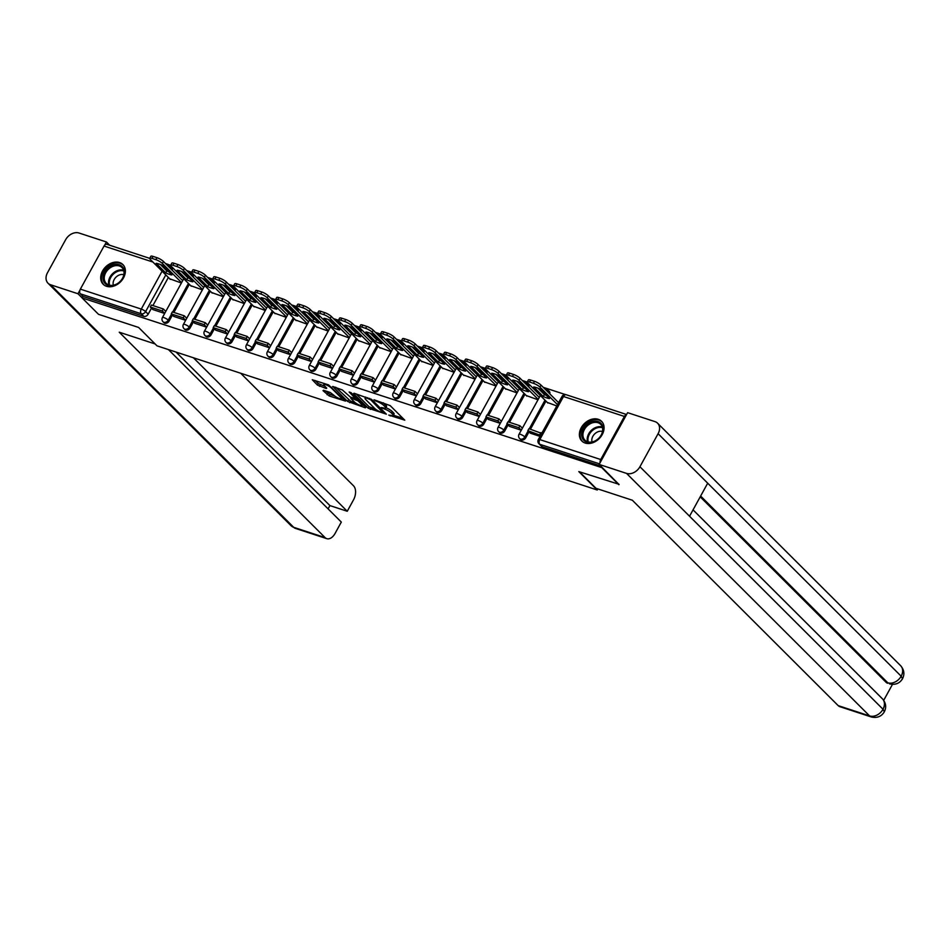 <?xml version="1.0" encoding="UTF-8"?>
<svg xmlns="http://www.w3.org/2000/svg" width="950" height="950" viewBox="0 0 950 950"><rect width="100%" height="100%" fill="white"/><g stroke="black" fill="none" stroke-linecap="round" stroke-linejoin="round"><path stroke-width="1.43" d="M388.752 415.091L404.783 420.173L390.165 405.603L374.015 399.772L376.972 401.494A5.617 1.306 -151.2 0 1 383.788 405.472L384.999 406.683A5.617 1.306 -151.2 0 1 385.7 408.001A5.617 1.306 -151.2 0 1 383.372 407.894L381.211 407.562L384.512 409.022A5.617 1.306 -151.2 0 1 391.341 413.001L392.552 414.212A5.617 1.306 -151.2 0 1 393.241 415.53A5.617 1.306 -151.2 0 1 390.925 415.423L388.752 415.091M193.194 277.091A3.574 2.707 -45.1 0 0 192.672 274.55L191.769 273.636A3.574 2.707 134.9 0 1 192.28 276.177M214.166 283.955A3.574 2.707 -45.1 0 0 213.655 281.414L212.741 280.511A3.574 2.707 134.9 0 1 213.263 283.053M235.149 290.819A3.574 2.707 -45.1 0 0 234.626 288.277L233.712 287.375A3.574 2.707 134.9 0 1 234.234 289.916M256.12 297.694A3.574 2.707 -45.1 0 0 255.598 295.153L254.695 294.239A3.574 2.707 134.9 0 1 255.217 296.792M277.103 304.558A3.574 2.707 -45.1 0 0 276.581 302.017L275.666 301.114A3.574 2.707 134.9 0 1 276.189 303.656M298.074 311.434A3.574 2.707 -45.1 0 0 297.552 308.892L296.649 307.978A3.574 2.707 134.9 0 1 297.16 310.519M319.046 318.298A3.574 2.707 -45.1 0 0 318.535 315.756L317.621 314.854A3.574 2.707 134.9 0 1 318.143 317.395M340.029 325.173A3.574 2.707 -45.1 0 0 339.506 322.632L338.592 321.718A3.574 2.707 134.9 0 1 339.114 324.259M361 332.037A3.574 2.707 -45.1 0 0 360.478 329.496L359.575 328.593A3.574 2.707 134.9 0 1 360.098 331.134M381.983 338.912A3.574 2.707 -45.1 0 0 381.461 336.371L380.546 335.457A3.574 2.707 134.9 0 1 381.069 337.998M402.954 345.776A3.574 2.707 -45.1 0 0 402.432 343.235L401.529 342.332A3.574 2.707 134.9 0 1 402.04 344.874M423.926 352.652A3.574 2.707 -45.1 0 0 423.415 350.099L422.501 349.196A3.574 2.707 134.9 0 1 423.023 351.738M444.909 359.516A3.574 2.707 -45.1 0 0 444.386 356.974L443.472 356.072A3.574 2.707 134.9 0 1 443.994 358.613M465.88 366.379A3.574 2.707 -45.1 0 0 465.358 363.838L464.455 362.936A3.574 2.707 134.9 0 1 464.978 365.477M486.863 373.255A3.574 2.707 -45.1 0 0 486.341 370.714L485.426 369.799A3.574 2.707 134.9 0 1 485.949 372.353M507.834 380.119A3.574 2.707 -45.1 0 0 507.312 377.577L506.409 376.675A3.574 2.707 134.9 0 1 506.92 379.216M528.806 386.994A3.574 2.707 -45.1 0 0 528.295 384.453L527.381 383.539A3.574 2.707 134.9 0 1 527.903 386.08M549.789 393.858A3.574 2.707 -45.1 0 0 549.266 391.317L548.352 390.414A3.574 2.707 134.9 0 1 548.874 392.956M585.2 443.044A13.941 10.545 -45.1 0 0 600.851 436.703A13.941 10.545 -45.1 0 0 601.576 421.313A13.941 10.545 -45.1 0 0 598.251 419.294A13.941 10.545 -45.1 0 0 582.599 425.636A13.941 10.545 -45.1 0 0 581.887 441.037A13.941 10.545 -45.1 0 0 585.2 443.044M106.519 286.294A13.941 10.545 -45.1 0 0 122.17 279.953A13.941 10.545 -45.1 0 0 122.883 264.551A13.941 10.545 -45.1 0 0 119.569 262.544A13.941 10.545 -45.1 0 0 103.918 268.886A13.941 10.545 -45.1 0 0 103.206 284.288A13.941 10.545 -45.1 0 0 106.519 286.294M323.522 390.272L323.012 390.652L329.234 395.984L345.539 401.114L328.581 384.892L312.277 379.751L317.454 385.106L326.242 388.526L326.753 388.158L324.294 385.7A4.691 1.093 -151.2 0 1 323.724 384.596A4.691 1.093 -151.2 0 1 326.954 385.201A4.691 1.093 -151.2 0 1 331.36 388.016L340.979 397.611A4.691 1.093 -151.2 0 1 341.561 398.715A4.691 1.093 -151.2 0 1 338.319 398.109A4.691 1.093 -151.2 0 1 333.913 395.295L330.184 392.457L323.522 390.272M619.103 484.334L578.811 471.604L597.253 490.01L157.023 345.848L138.593 327.441L98.515 314.319L82.068 297.908L602.656 467.911M618.889 484.726L602.431 468.314M368.149 408.179L386.365 414.152L371.759 399.57L354.053 393.229L353.543 393.609L368.149 408.179L368.992 406.659L375.951 409.486M365.334 407.799L347.629 401.458L332.809 386.472L342.332 389.939L350.384 397.088L355.526 398.572L349.149 392.006L350.989 392.611L365.845 407.431L365.334 407.799L365.655 407.229M168.364 277.459L152.914 305.556M151.454 308.204L148.176 314.165L145.611 311.612A3.574 2.707 134.9 0 1 141.253 313.773L80.334 293.823A3.574 2.185 -71.9 0 1 80.358 289.132L104.049 246.05A3.574 2.185 -71.9 0 1 106.816 244.304L149.708 258.353M565.511 394.606L543.21 387.303M527.262 382.078L522.239 380.439M506.291 375.214L501.267 373.564M485.308 368.339L480.284 366.7M464.336 361.475L459.313 359.824M443.365 354.599L438.33 352.961M422.382 347.736L417.359 346.085M401.411 340.872L396.387 339.221M380.428 333.996L375.404 332.346M359.456 327.133L354.433 325.482M338.485 320.257L333.45 318.618M317.502 313.393L312.479 311.742M296.531 306.517L291.507 304.879M275.548 299.654L270.524 298.003M254.576 292.778L249.553 291.139M233.605 285.914L228.57 284.264M212.622 279.039L207.599 277.4M191.651 272.175L186.627 270.524M170.667 265.311L168.423 264.575M82.068 297.908L82.899 296.388L80.334 293.823M626.513 414.663A3.574 2.185 108.1 0 0 624.411 416.456L600.732 459.539A3.574 2.185 108.1 0 0 600.067 462.769M547.259 402.432L556.795 405.947M530.349 433.176L540.063 436.394M526.288 395.556L537.997 399.784M509.378 426.312L521.253 430.231M505.305 388.692L517.014 392.92M488.407 419.437L500.282 423.367M484.334 381.817L496.043 386.044M467.424 412.573L479.299 416.492M463.363 374.953L475.059 379.181M446.452 405.697L458.327 409.628M442.379 368.077L454.088 372.305M425.469 398.834L437.344 402.753M421.408 361.214L433.117 365.441M417.489 393.846L415.043 391.4L403.073 387.481L401.992 389.464L404.486 391.994L416.373 395.889M400.425 354.35L412.134 358.566M383.527 385.094L395.402 389.013M379.454 347.474L391.162 351.702M362.544 378.231L374.419 382.149M358.483 340.611L370.179 344.838M341.572 371.355L353.447 375.286M337.499 333.735L349.208 337.963M320.589 364.491L332.464 368.41M316.528 326.871L328.237 331.099M299.618 357.616L311.493 361.546M295.545 319.996L307.254 324.223M278.647 350.752L290.522 354.671M274.574 313.132L286.283 317.359M257.664 343.876L269.539 347.807M253.602 306.256L265.299 310.484M236.692 337.012L248.567 340.931M232.619 299.392L244.328 303.62M215.709 330.149L227.584 334.067M211.648 292.517L223.357 296.744M194.738 323.273L206.613 327.192M190.665 285.653L202.374 289.881M173.767 316.409L185.642 320.328M189.335 284.323L173.886 312.431M172.425 315.079L169.148 321.041L168.245 320.126A3.574 2.707 134.9 0 1 163.032 321.777L163.946 322.691A3.574 2.707 -45.1 0 0 169.148 321.041M210.318 291.187L194.869 319.295M193.408 321.943L190.131 327.904L189.216 327.002A3.574 2.707 134.9 0 1 184.003 328.652L184.917 329.555A3.574 2.707 -45.1 0 0 190.131 327.904M231.289 298.062L215.84 326.159M214.379 328.819L211.102 334.78L210.199 333.866A3.574 2.707 134.9 0 1 204.986 335.516L205.889 336.419A3.574 2.707 -45.1 0 0 211.102 334.78M252.261 304.926L236.811 333.034M235.362 335.683L232.085 341.644L231.171 340.741A3.574 2.707 134.9 0 1 225.958 342.392L226.872 343.294A3.574 2.707 -45.1 0 0 232.085 341.644M273.244 311.802L257.794 339.898M256.334 342.546L253.056 348.519L252.154 347.605A3.574 2.707 134.9 0 1 246.941 349.256L247.843 350.158A3.574 2.707 -45.1 0 0 253.056 348.519M294.215 318.666L278.766 346.774M277.305 349.422L274.027 355.383L273.125 354.481A3.574 2.707 134.9 0 1 267.912 356.119L268.826 357.034A3.574 2.707 -45.1 0 0 274.027 355.383M315.198 325.541L299.749 353.637M298.288 356.286L295.011 362.247L294.096 361.344A3.574 2.707 134.9 0 1 288.883 362.995L289.798 363.897A3.574 2.707 -45.1 0 0 295.011 362.247M336.169 332.405L320.72 360.513M319.259 363.161L315.982 369.122L315.079 368.208A3.574 2.707 134.9 0 1 309.866 369.859L310.769 370.773A3.574 2.707 -45.1 0 0 315.982 369.122M357.141 339.281L341.691 367.377M340.242 370.025L336.965 375.986L336.051 375.084A3.574 2.707 134.9 0 1 330.838 376.734L331.752 377.637A3.574 2.707 -45.1 0 0 336.965 375.986M378.124 346.144L362.674 374.253M361.214 376.901L357.936 382.862L357.034 381.947A3.574 2.707 134.9 0 1 351.821 383.598L352.723 384.512A3.574 2.707 -45.1 0 0 357.936 382.862M399.095 353.02L383.646 381.116M382.197 383.764L378.907 389.726L378.005 388.823A3.574 2.707 134.9 0 1 372.792 390.474L373.706 391.376A3.574 2.707 -45.1 0 0 378.907 389.726M420.078 359.884L404.629 387.992M403.168 390.64L399.891 396.601L398.976 395.687A3.574 2.707 134.9 0 1 393.763 397.338L394.678 398.252A3.574 2.707 -45.1 0 0 399.891 396.601M441.049 366.747L425.6 394.856M424.139 397.504L420.862 403.465L419.959 402.562A3.574 2.707 134.9 0 1 414.746 404.213L415.649 405.116A3.574 2.707 -45.1 0 0 420.862 403.465M462.021 373.623L446.571 401.719M445.122 404.379L441.845 410.341L440.931 409.426A3.574 2.707 134.9 0 1 435.718 411.077L436.632 411.979A3.574 2.707 -45.1 0 0 441.845 410.341M483.004 380.487L467.554 408.595M466.094 411.243L462.816 417.204L461.914 416.302A3.574 2.707 134.9 0 1 456.701 417.952L457.603 418.855A3.574 2.707 -45.1 0 0 462.816 417.204M503.975 387.363L488.526 415.459M487.077 418.107L483.799 424.08L482.885 423.166A3.574 2.707 134.9 0 1 477.672 424.816L478.586 425.719A3.574 2.707 -45.1 0 0 483.799 424.08M524.958 394.226L509.509 422.334M508.048 424.983L504.771 430.944L503.856 430.041A3.574 2.707 134.9 0 1 498.643 431.68L499.558 432.594A3.574 2.707 -45.1 0 0 504.771 430.944M545.929 401.102L530.48 429.198M529.019 431.846L525.742 437.808L524.839 436.905A3.574 2.707 134.9 0 1 519.626 438.556L520.529 439.458A3.574 2.707 -45.1 0 0 525.742 437.808M597.253 490.01L597.847 488.929M152.784 309.534L164.659 313.452M169.694 278.789L181.402 283.005M168.281 264.599A3.574 2.707 134.9 0 1 169.136 265.121L171.701 267.674A3.574 2.707 134.9 0 1 172.223 270.216M82.899 296.388L143.818 316.338A3.574 2.707 -45.1 0 0 148.176 314.165M600.685 465.951L542.355 446.844A3.574 2.707 134.9 0 1 541.512 446.334L538.947 443.769A3.574 2.707 134.9 0 0 539.79 444.291L599.486 463.838M393.241 415.53L394.084 414.01A5.617 1.306 -151.2 0 0 393.395 412.692L392.552 414.212M385.878 407.692A5.617 1.306 -151.2 0 1 392.172 411.481L393.395 412.692M385.7 408.001L386.531 406.481A5.617 1.306 -151.2 0 0 385.843 405.163L384.999 406.683M383.206 402.776A5.617 1.306 -151.2 0 1 384.619 403.952L385.843 405.163M393.431 415.209L402.907 418.309M356.25 393.953L368.992 406.659M383.266 412.918L370.809 399.855L367.401 398.359A5.617 1.306 -151.2 0 0 365.073 398.252A5.617 1.306 -151.2 0 0 365.774 399.57L374.537 408.31A5.617 1.306 -151.2 0 0 381.354 412.288L383.266 412.918M363.981 405.567L362.259 404.997M355.241 402.705L350.598 401.185L349.766 402.705M335.73 387.232L350.598 401.185M354.397 401.981A4.691 1.093 -151.2 0 0 358.803 404.795A4.691 1.093 -151.2 0 0 362.045 405.401A4.691 1.093 -151.2 0 0 361.463 404.296L358.067 400.912L351.524 398.216L351.013 398.596L354.397 401.981M315.21 380.511L318.286 383.586L324.888 386.294M325.719 390.996L330.077 394.464L334.697 395.972M341.786 398.299L343.449 398.846M547.853 403.014L527.962 383.171A5.356 1.247 28.8 0 1 527.298 381.912L528.39 379.941A5.356 1.247 28.8 0 1 530.611 380.048L534.506 381.318A5.356 1.247 -151.2 0 1 541.025 385.118L558.6 402.657M537.985 388.17L544.398 394.571A11.079 2.589 -151.2 0 0 546.286 395.378M541.702 433.414L528.936 428.699L527.844 430.671L540.609 435.385M527.844 430.671L530.409 433.236M540.894 432.618L539.814 434.589M527.298 381.912A5.356 1.247 28.8 0 1 529.518 382.019L533.413 383.301A5.356 1.247 -151.2 0 1 539.933 387.089L557.519 404.641M533.698 386.959L543.305 396.542A11.079 2.589 -151.2 0 0 549.492 398.572L539.885 388.989A11.079 2.589 28.8 0 0 533.698 386.959M543.305 396.542L544.398 394.571M579.476 471.829L596.03 488.336L632.332 500.223L838.197 705.636L869.594 715.92L626.525 473.385L599.153 464.419L619.008 484.5M626.525 473.385A10.984 8.312 -45.1 0 0 639.932 466.735L689.546 516.23L707.703 483.194L658.101 433.699L639.932 466.735M658.101 433.699A10.984 8.312 -45.1 0 0 657.59 423.213A10.984 8.312 -45.1 0 0 654.977 421.622L627.617 412.668L599.153 464.419M883.702 700.328L892.466 684.392M871.281 716.965C877.087 718.271 881.434 716.549 884.331 711.799L883.013 709.258A10.984 8.312 -45.1 0 1 869.594 715.92A10.723 6.543 108.1 0 0 871.281 716.965L839.883 706.681A10.723 6.543 -71.9 0 1 838.197 705.636M885.982 682.207L887.668 683.264A10.723 6.543 -71.9 0 1 885.982 682.207L700.197 496.838M700.637 496.054L887.799 682.801A10.984 8.312 -45.1 0 0 901.17 676.222L902.5 678.751C904.792 674.179 904.174 669.845 900.671 665.736L657.59 423.213M155.135 343.959L119.225 332.191L325.09 537.605A10.723 6.543 108.1 0 0 326.776 538.662A10.723 6.543 108.1 0 0 335.077 533.425L341.311 522.072L168.423 349.576M48.011 283.207A10.984 8.312 -45.1 0 0 50.623 284.786L293.692 527.321A10.723 6.543 108.1 0 0 295.379 528.378L291.08 525.742L48.011 283.207A10.984 8.312 -45.1 0 1 47.5 272.721L65.657 239.685A10.984 8.312 -45.1 0 1 79.076 233.035L106.436 241.989L109.713 245.254M50.623 284.786L77.983 293.752L79.871 290.308M104.737 245.088L106.436 241.989M328.094 508.891L329.911 505.59L347.249 511.266L353.483 499.926A10.723 6.543 108.1 0 0 353.554 485.842L240.694 373.243M347.249 511.266L193.384 357.746M77.983 293.752L82.092 297.849M329.911 505.59L176.047 352.07M601.469 434.803A12.065 9.132 134.9 0 1 586.744 442.106A12.065 9.132 134.9 0 1 583.312 428.866A12.065 9.132 134.9 0 1 598.037 421.562A12.065 9.132 134.9 0 1 601.469 434.803M584.404 429.495A11.162 8.455 -45.1 0 0 584.915 440.147A11.162 8.455 -45.1 0 0 601.207 434.993A11.162 8.455 -45.1 0 0 600.685 424.341A11.162 8.455 -45.1 0 0 584.404 429.495M602.514 431.478A7.956 6.021 -45.1 0 0 592.859 436.311A7.956 6.021 -45.1 0 0 592.052 441.952M602.169 422.037L602.347 422.216A13.846 10.474 -45.1 0 0 602.169 422.037A13.846 10.474 -45.1 0 0 581.97 428.426A13.846 10.474 -45.1 0 0 582.611 441.631A13.846 10.474 -45.1 0 0 582.825 441.845M122.788 278.053A12.065 9.132 134.9 0 1 108.062 285.356A12.065 9.132 134.9 0 1 104.631 272.104A12.065 9.132 134.9 0 1 119.356 264.801A12.065 9.132 134.9 0 1 122.788 278.053M105.711 272.733A11.162 8.455 -45.1 0 0 106.234 283.397A11.162 8.455 -45.1 0 0 122.526 278.243A11.162 8.455 -45.1 0 0 122.004 267.579A11.162 8.455 -45.1 0 0 105.711 272.733M123.821 274.716A7.956 6.021 -45.1 0 0 114.166 279.549A7.956 6.021 -45.1 0 0 113.371 285.202M123.488 265.276L123.666 265.454A13.846 10.474 -45.1 0 0 123.488 265.276A13.846 10.474 -45.1 0 0 103.289 271.664A13.846 10.474 -45.1 0 0 103.93 284.881A13.846 10.474 -45.1 0 0 104.132 285.083M526.87 396.15L506.991 376.307A5.356 1.247 28.8 0 1 506.326 375.048L507.419 373.065A5.356 1.247 28.8 0 1 509.628 373.172L513.534 374.454A5.356 1.247 -151.2 0 1 520.042 378.242L539.279 397.444M517.014 381.306L523.414 387.695A11.079 2.589 -151.2 0 0 525.314 388.503M522.369 428.189L519.923 425.742L507.953 421.824L506.872 423.807L518.831 427.726L521.289 430.172M506.872 423.807L509.426 426.36M519.923 425.742L518.831 427.726M506.326 375.048A5.356 1.247 28.8 0 1 508.547 375.155L512.442 376.426A5.356 1.247 -151.2 0 1 518.961 380.226L538.199 399.416M512.727 380.095L522.334 389.678A11.079 2.589 -151.2 0 0 528.521 391.697L518.914 382.114A11.079 2.589 28.8 0 0 512.727 380.095M522.334 389.678L523.414 387.695M505.899 389.274L486.008 369.443A5.356 1.247 28.8 0 1 485.355 368.173L486.436 366.201A5.356 1.247 28.8 0 1 488.656 366.308L492.551 367.579A5.356 1.247 -151.2 0 1 499.071 371.379L518.308 390.569M496.043 374.442L502.443 380.831A11.079 2.589 -151.2 0 0 504.343 381.639M501.398 421.325L498.952 418.879L486.982 414.96L485.889 416.931L497.859 420.85L500.306 423.296M485.889 416.931L488.454 419.496M498.952 418.879L497.859 420.85M485.355 368.173A5.356 1.247 28.8 0 1 487.564 368.279L491.471 369.562A5.356 1.247 -151.2 0 1 497.978 373.362L517.216 392.552M491.756 373.219L501.351 382.803A11.079 2.589 -151.2 0 0 507.537 384.833L497.931 375.25A11.079 2.589 28.8 0 0 491.756 373.219M501.351 382.803L502.443 380.831M484.916 382.411L465.037 362.567A5.356 1.247 28.8 0 1 464.372 361.309L465.464 359.326A5.356 1.247 28.8 0 1 467.673 359.433L471.58 360.715A5.356 1.247 -151.2 0 1 478.088 364.503L497.325 383.705M475.059 367.567L481.46 373.956A11.079 2.589 -151.2 0 0 483.36 374.775M480.427 414.449L477.969 412.003L465.999 408.084L464.918 410.067L476.888 413.986L479.334 416.433M464.918 410.067L467.483 412.621M477.969 412.003L476.888 413.986M464.372 361.309A5.356 1.247 28.8 0 1 466.593 361.416L470.488 362.686A5.356 1.247 -151.2 0 1 477.007 366.486L496.244 385.676M470.772 366.356L480.379 375.939A11.079 2.589 -151.2 0 0 486.566 377.957L476.959 368.374A11.079 2.589 28.8 0 0 470.772 366.356M480.379 375.939L481.46 373.956M463.944 375.535L444.066 355.704A5.356 1.247 28.8 0 1 443.401 354.433L444.481 352.462A5.356 1.247 28.8 0 1 446.702 352.569L450.597 353.839A5.356 1.247 -151.2 0 1 457.116 357.639L476.354 376.829M454.088 360.703L460.489 367.092A11.079 2.589 -151.2 0 0 462.389 367.899M459.444 407.586L456.997 405.139L445.027 401.221L443.935 403.192L455.905 407.111L458.363 409.569M443.935 403.192L446.5 405.757M456.997 405.139L455.905 407.111M443.401 354.433A5.356 1.247 28.8 0 1 445.609 354.54L449.516 355.822A5.356 1.247 -151.2 0 1 456.024 359.622L475.261 378.812M449.801 359.48L459.396 369.063A11.079 2.589 -151.2 0 0 465.583 371.094L455.988 361.511A11.079 2.589 28.8 0 0 449.801 359.48M459.396 369.063L460.489 367.092M442.973 368.671L423.082 348.828A5.356 1.247 28.8 0 1 422.418 347.569L423.51 345.586A5.356 1.247 28.8 0 1 425.731 345.693L429.626 346.976A5.356 1.247 -151.2 0 1 436.145 350.776L455.383 369.966M433.105 353.827L439.517 360.216A11.079 2.589 -151.2 0 0 441.406 361.036M438.473 400.71L436.014 398.264L424.056 394.345L422.964 396.328L434.934 400.247L437.38 402.693M422.964 396.328L425.529 398.881M436.014 398.264L434.934 400.247M422.418 347.569A5.356 1.247 28.8 0 1 424.638 347.676L428.533 348.959A5.356 1.247 -151.2 0 1 435.053 352.747L454.29 371.937M428.818 352.616L438.425 362.199A11.079 2.589 -151.2 0 0 444.612 364.218L435.005 354.647A11.079 2.589 28.8 0 0 428.818 352.616M438.425 362.199L439.517 360.216M421.99 361.796L402.111 341.964A5.356 1.247 28.8 0 1 401.446 340.706L402.539 338.723A5.356 1.247 28.8 0 1 404.747 338.829L408.654 340.1A5.356 1.247 -151.2 0 1 415.162 343.9L434.399 363.09M412.134 346.964L418.534 353.353A11.079 2.589 -151.2 0 0 420.434 354.16M401.992 389.464L413.951 393.383L416.409 395.829M415.043 391.4L413.951 393.383M401.446 340.706A5.356 1.247 28.8 0 1 403.667 340.812L407.562 342.083A5.356 1.247 -151.2 0 1 414.081 345.883L433.319 365.073M407.847 345.753L417.454 355.324A11.079 2.589 -151.2 0 0 423.641 357.354L414.034 347.771A11.079 2.589 28.8 0 0 407.847 345.753M417.454 355.324L418.534 353.353M401.019 354.932L381.128 335.089A5.356 1.247 28.8 0 1 380.475 333.83L381.556 331.847A5.356 1.247 28.8 0 1 383.776 331.954L387.671 333.236A5.356 1.247 -151.2 0 1 394.191 337.036L413.428 356.226M391.162 340.088L397.563 346.477A11.079 2.589 -151.2 0 0 399.463 347.296M396.518 386.983L394.072 384.524L382.102 380.606L381.009 382.589L392.979 386.508L395.426 388.954M381.009 382.589L383.574 385.142M394.072 384.524L392.979 386.508M380.475 333.83A5.356 1.247 28.8 0 1 382.684 333.937L386.591 335.219A5.356 1.247 -151.2 0 1 393.098 339.008L412.336 358.209M386.876 338.877L396.471 348.46A11.079 2.589 -151.2 0 0 402.657 350.491L393.051 340.907A11.079 2.589 28.8 0 0 386.876 338.877M396.471 348.46L397.563 346.477M380.036 348.056L360.157 328.225A5.356 1.247 28.8 0 1 359.492 326.966L360.584 324.983A5.356 1.247 28.8 0 1 362.793 325.09L366.7 326.372A5.356 1.247 -151.2 0 1 373.207 330.161L392.445 349.351M370.179 333.224L376.58 339.613A11.079 2.589 -151.2 0 0 378.48 340.421M375.547 380.107L373.089 377.661L361.119 373.742L360.038 375.725L372.008 379.644L374.454 382.09M360.038 375.725L362.603 378.278M373.089 377.661L372.008 379.644M359.492 326.966A5.356 1.247 28.8 0 1 361.713 327.073L365.608 328.344A5.356 1.247 -151.2 0 1 372.127 332.144L391.364 351.334M365.892 332.013L375.499 341.596A11.079 2.589 -151.2 0 0 381.686 343.615L372.079 334.032A11.079 2.589 28.8 0 0 365.892 332.013M375.499 341.596L376.58 339.613M359.064 341.192L339.186 321.349A5.356 1.247 28.8 0 1 338.521 320.091L339.601 318.108A5.356 1.247 28.8 0 1 341.822 318.226L345.717 319.497A5.356 1.247 -151.2 0 1 352.236 323.297L371.474 342.487M349.208 326.349L355.609 332.738A11.079 2.589 -151.2 0 0 357.509 333.557M354.564 373.243L352.117 370.797L340.147 366.878L339.055 368.849L351.025 372.768L353.483 375.214M339.055 368.849L341.62 371.414M352.117 370.797L351.025 372.768M338.521 320.091A5.356 1.247 28.8 0 1 340.729 320.197L344.636 321.48A5.356 1.247 -151.2 0 1 351.144 325.268L370.381 344.47M344.921 325.137L354.516 334.721A11.079 2.589 -151.2 0 0 360.703 336.751L351.108 327.168A11.079 2.589 28.8 0 0 344.921 325.137M354.516 334.721L355.609 332.738M338.093 334.317L318.202 314.486A5.356 1.247 28.8 0 1 317.537 313.227L318.63 311.244A5.356 1.247 28.8 0 1 320.851 311.351L324.746 312.633A5.356 1.247 -151.2 0 1 331.265 316.421L350.503 335.623M328.225 319.485L334.637 325.874A11.079 2.589 -151.2 0 0 336.526 326.681M333.593 366.367L331.134 363.921L319.176 360.003L318.084 361.986L330.054 365.904L332.5 368.351M318.084 361.986L320.649 364.539M331.134 363.921L330.054 365.904M317.537 313.227A5.356 1.247 28.8 0 1 319.758 313.334L323.653 314.604A5.356 1.247 -151.2 0 1 330.173 318.404L349.41 337.594M323.938 318.274L333.545 327.857A11.079 2.589 -151.2 0 0 339.732 329.876L330.125 320.293A11.079 2.589 28.8 0 0 323.938 318.274M333.545 327.857L334.637 325.874M317.11 327.453L297.231 307.61A5.356 1.247 28.8 0 1 296.566 306.351L297.659 304.38A5.356 1.247 28.8 0 1 299.868 304.487L303.774 305.758A5.356 1.247 -151.2 0 1 310.282 309.558L329.519 328.747M307.254 312.609L313.654 319.01A11.079 2.589 -151.2 0 0 315.554 319.817M312.609 359.504L310.163 357.058L298.193 353.139L297.113 355.11L309.071 359.029L311.529 361.475M297.113 355.11L299.666 357.675M310.163 357.058L309.071 359.029M296.566 306.351A5.356 1.247 28.8 0 1 298.787 306.458L302.682 307.741A5.356 1.247 -151.2 0 1 309.201 311.529L328.439 330.731M302.967 311.398L312.574 320.981A11.079 2.589 -151.2 0 0 318.761 323.012L309.154 313.429A11.079 2.589 28.8 0 0 302.967 311.398M312.574 320.981L313.654 319.01M296.139 320.589L276.248 300.746A5.356 1.247 28.8 0 1 275.595 299.488L276.676 297.504A5.356 1.247 28.8 0 1 278.896 297.611L282.791 298.894A5.356 1.247 -151.2 0 1 289.311 302.682L308.548 321.884M286.283 305.746L292.683 312.134A11.079 2.589 -151.2 0 0 294.583 312.942M291.638 352.628L289.192 350.182L277.222 346.263L276.129 348.246L288.099 352.165L290.546 354.611M276.129 348.246L278.694 350.799M289.192 350.182L288.099 352.165M275.595 299.488A5.356 1.247 28.8 0 1 277.804 299.594L281.711 300.865A5.356 1.247 -151.2 0 1 288.218 304.665L307.456 323.855M281.996 304.534L291.591 314.117A11.079 2.589 -151.2 0 0 297.777 316.136L288.171 306.553A11.079 2.589 28.8 0 0 281.996 304.534M291.591 314.117L292.683 312.134M275.156 313.714L255.277 293.882A5.356 1.247 28.8 0 1 254.612 292.612L255.704 290.641A5.356 1.247 28.8 0 1 257.913 290.748L261.82 292.018A5.356 1.247 -151.2 0 1 268.327 295.818L287.565 315.008M265.299 298.882L271.7 305.271A11.079 2.589 -151.2 0 0 273.6 306.078M270.667 345.764L268.209 343.318L256.239 339.399L255.158 341.371L267.128 345.289L269.574 347.736M255.158 341.371L257.723 343.936M268.209 343.318L267.128 345.289M254.612 292.612A5.356 1.247 28.8 0 1 256.832 292.719L260.728 294.001A5.356 1.247 -151.2 0 1 267.247 297.801L286.484 316.991M261.012 297.659L270.619 307.242A11.079 2.589 -151.2 0 0 276.806 309.272L267.199 299.689A11.079 2.589 28.8 0 0 261.012 297.659M270.619 307.242L271.7 305.271M254.184 306.85L234.306 287.007A5.356 1.247 28.8 0 1 233.641 285.748L234.721 283.765A5.356 1.247 28.8 0 1 236.942 283.872L240.837 285.154A5.356 1.247 -151.2 0 1 247.356 288.942L266.594 308.144M244.328 292.006L250.729 298.395A11.079 2.589 -151.2 0 0 252.629 299.214M249.684 338.889L247.237 336.442L235.268 332.524L234.175 334.507L246.145 338.426L248.603 340.872M234.175 334.507L236.74 337.06M247.237 336.442L246.145 338.426M233.641 285.748A5.356 1.247 28.8 0 1 235.849 285.855L239.756 287.126A5.356 1.247 -151.2 0 1 246.264 290.926L265.501 310.116M240.041 290.795L249.636 300.378A11.079 2.589 -151.2 0 0 255.823 302.397L246.228 292.826A11.079 2.589 28.8 0 0 240.041 290.795M249.636 300.378L250.729 298.395M233.213 299.974L213.322 280.143A5.356 1.247 28.8 0 1 212.658 278.873L213.75 276.901A5.356 1.247 28.8 0 1 215.971 277.008L219.866 278.279A5.356 1.247 -151.2 0 1 226.385 282.079L245.623 301.269M223.345 285.142L229.757 291.531A11.079 2.589 -151.2 0 0 231.646 292.339M228.713 332.025L226.254 329.579L214.296 325.66L213.204 327.631L225.174 331.55L227.62 334.008M213.204 327.631L215.769 330.196M226.254 329.579L225.174 331.55M212.658 278.873A5.356 1.247 28.8 0 1 214.878 278.979L218.773 280.262A5.356 1.247 -151.2 0 1 225.292 284.062L244.53 303.252M219.058 283.919L228.665 293.502A11.079 2.589 -151.2 0 0 234.852 295.533L225.245 285.95A11.079 2.589 28.8 0 0 219.058 283.919M228.665 293.502L229.757 291.531M212.23 293.111L192.351 273.267A5.356 1.247 28.8 0 1 191.686 272.009L192.779 270.026A5.356 1.247 28.8 0 1 194.987 270.132L198.894 271.415A5.356 1.247 -151.2 0 1 205.402 275.215L224.639 294.405M202.374 278.267L208.774 284.656A11.079 2.589 -151.2 0 0 210.674 285.475M207.729 325.149L205.283 322.703L193.313 318.784L192.232 320.767L204.191 324.686L206.649 327.133M192.232 320.767L194.786 323.321M205.283 322.703L204.191 324.686M191.686 272.009A5.356 1.247 28.8 0 1 193.907 272.116L197.802 273.398A5.356 1.247 -151.2 0 1 204.321 277.186L223.559 296.376M198.087 277.056L207.694 286.639A11.079 2.589 -151.2 0 0 213.881 288.658L204.274 279.086A11.079 2.589 28.8 0 0 198.087 277.056M207.694 286.639L208.774 284.656M191.259 286.235L171.368 266.404A5.356 1.247 28.8 0 1 170.715 265.145L171.796 263.162A5.356 1.247 28.8 0 1 174.016 263.269L177.911 264.539A5.356 1.247 -151.2 0 1 184.431 268.339L203.668 287.529M181.402 271.403L187.803 277.792A11.079 2.589 -151.2 0 0 189.703 278.599M186.758 318.286L184.312 315.839L172.342 311.921L171.249 313.904L183.219 317.822L185.666 320.269M171.249 313.904L173.814 316.457M184.312 315.839L183.219 317.822M170.715 265.145A5.356 1.247 28.8 0 1 172.924 265.252L176.831 266.522A5.356 1.247 -151.2 0 1 183.338 270.322L202.576 289.512M177.116 270.192L186.711 279.763A11.079 2.589 -151.2 0 0 192.898 281.794L183.291 272.211A11.079 2.589 28.8 0 0 177.116 270.192M186.711 279.763L187.803 277.792M170.276 279.371L150.397 259.528A5.356 1.247 28.8 0 1 149.732 258.269L150.824 256.286A5.356 1.247 28.8 0 1 153.033 256.393L156.94 257.676A5.356 1.247 -151.2 0 1 163.447 261.476L182.685 280.666M160.419 264.527L166.82 270.916A11.079 2.589 -151.2 0 0 168.72 271.736M165.787 311.422L163.329 308.964L151.359 305.045L150.278 307.028L162.248 310.947L164.694 313.393M150.278 307.028L152.843 309.581M163.329 308.964L162.248 310.947M149.732 258.269A5.356 1.247 28.8 0 1 151.952 258.376L155.848 259.659A5.356 1.247 -151.2 0 1 162.367 263.447L181.604 282.649M156.132 263.316L165.739 272.899A11.079 2.589 -151.2 0 0 171.926 274.93L162.319 265.347A11.079 2.589 28.8 0 0 156.132 263.316M165.739 272.899L166.82 270.916M390.604 415.316L390.248 415.957M375.511 400.259L375.155 400.9M383.052 407.787L382.696 408.429M190.914 273.125A3.574 2.707 134.9 0 1 191.769 273.636A3.574 3.574 0 0 0 188.729 272.626M211.886 279.989A3.574 2.707 134.9 0 1 212.741 280.511A3.574 3.574 0 0 0 209.701 279.502M232.869 286.864A3.574 2.707 134.9 0 1 233.712 287.375A3.574 3.574 0 0 0 230.684 286.366M253.84 293.728A3.574 2.707 134.9 0 1 254.695 294.239A3.574 3.574 0 0 0 251.655 293.241M274.823 300.604A3.574 2.707 134.9 0 1 275.666 301.114A3.574 3.574 0 0 0 272.626 300.105M295.794 307.468A3.574 2.707 134.9 0 1 296.649 307.978A3.574 3.574 0 0 0 293.609 306.981M316.766 314.331A3.574 2.707 134.9 0 1 317.621 314.854A3.574 3.574 0 0 0 314.581 313.844M337.749 321.207A3.574 2.707 134.9 0 1 338.592 321.718A3.574 3.574 0 0 0 335.564 320.708M358.72 328.071A3.574 2.707 134.9 0 1 359.575 328.593A3.574 3.574 0 0 0 356.535 327.584M379.703 334.946A3.574 2.707 134.9 0 1 380.546 335.457A3.574 3.574 0 0 0 377.506 334.447M400.674 341.81A3.574 2.707 134.9 0 1 401.529 342.332A3.574 3.574 0 0 0 398.489 341.323M421.646 348.686A3.574 2.707 134.9 0 1 422.501 349.196A3.574 3.574 0 0 0 419.461 348.187M442.629 355.549A3.574 2.707 134.9 0 1 443.472 356.072A3.574 3.574 0 0 0 440.444 355.062M463.6 362.425A3.574 2.707 134.9 0 1 464.455 362.936A3.574 3.574 0 0 0 461.415 361.926M484.583 369.289A3.574 2.707 134.9 0 1 485.426 369.799A3.574 3.574 0 0 0 482.386 368.802M505.554 376.164A3.574 2.707 134.9 0 1 506.409 376.675A3.574 3.574 0 0 0 503.369 375.666M526.526 383.028A3.574 2.707 134.9 0 1 527.381 383.539A3.574 3.574 0 0 0 524.341 382.541M547.509 389.892A3.574 2.707 134.9 0 1 548.352 390.414A3.574 3.574 0 0 0 545.324 389.405M165.799 274.894L145.611 311.612A3.574 0.831 28.8 0 0 141.277 309.082L162.094 271.201M163.875 267.971L164.255 267.271M152.926 262.058L104.049 246.05M80.358 289.132L141.277 309.082A3.574 2.185 108.1 0 0 141.253 313.773L143.818 316.338M624.411 416.456L563.504 396.506L539.814 439.589L600.732 459.539M188.433 283.421L172.698 312.039M171.523 314.165L168.245 320.126A3.574 0.831 28.8 0 0 163.899 317.597A3.574 0.831 28.8 0 0 162.426 317.526A3.574 3.574 0 0 0 163.032 321.777M209.404 290.284L193.669 318.903M192.494 321.041L189.216 327.002A3.574 0.831 28.8 0 0 184.882 324.473A3.574 0.831 28.8 0 0 183.398 324.401A3.574 3.574 0 0 0 184.003 328.652M230.375 297.16L214.641 325.779M213.477 327.904L210.199 333.866A3.574 0.831 28.8 0 0 205.853 331.336A3.574 0.831 28.8 0 0 204.381 331.265A3.574 3.574 0 0 0 204.986 335.516M251.358 304.024L235.624 332.642M234.448 334.78L231.171 340.741A3.574 0.831 28.8 0 0 226.824 338.212A3.574 0.831 28.8 0 0 225.352 338.141A3.574 3.574 0 0 0 225.958 342.392M272.329 310.887L256.595 339.506M255.431 341.644L252.154 347.605A3.574 0.831 28.8 0 0 247.808 345.076A3.574 0.831 28.8 0 0 246.323 345.004A3.574 3.574 0 0 0 246.941 349.256M293.312 317.763L277.578 346.382M276.402 348.519L273.125 354.481A3.574 0.831 28.8 0 0 268.779 351.939A3.574 0.831 28.8 0 0 267.306 351.868A3.574 3.574 0 0 0 267.912 356.119M314.284 324.627L298.549 353.246M297.374 355.383L294.096 361.344A3.574 0.831 28.8 0 0 289.762 358.815A3.574 0.831 28.8 0 0 288.277 358.744A3.574 3.574 0 0 0 288.883 362.995M335.255 331.503L319.521 360.121M318.357 362.247L315.079 368.208A3.574 0.831 28.8 0 0 310.733 365.679A3.574 0.831 28.8 0 0 309.261 365.608A3.574 3.574 0 0 0 309.866 369.859M356.238 338.366L340.504 366.985M339.328 369.122L336.051 375.084A3.574 0.831 28.8 0 0 331.704 372.554A3.574 0.831 28.8 0 0 330.232 372.483A3.574 3.574 0 0 0 330.838 376.734M377.209 345.242L361.475 373.861M360.311 375.986L357.034 381.947A3.574 0.831 28.8 0 0 352.688 379.418A3.574 0.831 28.8 0 0 351.203 379.347A3.574 3.574 0 0 0 351.821 383.598M398.192 352.106L382.458 380.724M381.282 382.862L378.005 388.823A3.574 0.831 28.8 0 0 373.659 386.294A3.574 0.831 28.8 0 0 372.186 386.223A3.574 3.574 0 0 0 372.792 390.474M419.164 358.981L403.429 387.6M402.254 389.726L398.976 395.687A3.574 0.831 28.8 0 0 394.642 393.157A3.574 0.831 28.8 0 0 393.157 393.086A3.574 3.574 0 0 0 393.763 397.338M440.135 365.845L424.401 394.464M423.237 396.601L419.959 402.562A3.574 0.831 28.8 0 0 415.613 400.033A3.574 0.831 28.8 0 0 414.141 399.962A3.574 3.574 0 0 0 414.746 404.213M461.118 372.721L445.384 401.339M444.208 403.465L440.931 409.426A3.574 0.831 28.8 0 0 436.584 406.897A3.574 0.831 28.8 0 0 435.112 406.826A3.574 3.574 0 0 0 435.718 411.077M482.089 379.584L466.355 408.203M465.191 410.341L461.914 416.302A3.574 0.831 28.8 0 0 457.567 413.772A3.574 0.831 28.8 0 0 456.083 413.701A3.574 3.574 0 0 0 456.701 417.952M503.072 386.448L487.338 415.067M486.162 417.204L482.885 423.166A3.574 0.831 28.8 0 0 478.539 420.636A3.574 0.831 28.8 0 0 477.066 420.565A3.574 3.574 0 0 0 477.672 424.816M524.044 393.324L508.309 421.942M507.134 424.08L503.856 430.041A3.574 0.831 28.8 0 0 499.522 427.5A3.574 0.831 28.8 0 0 498.037 427.429A3.574 3.574 0 0 0 498.643 431.68M545.015 400.188L529.281 428.806M528.117 430.944L524.839 436.905A3.574 0.831 28.8 0 0 520.493 434.376A3.574 0.831 28.8 0 0 519.021 434.304A3.574 3.574 0 0 0 519.626 438.556M542.355 446.844L539.79 444.291A3.574 2.185 108.1 0 1 539.814 439.589A3.574 0.831 -151.2 0 0 538.341 439.517A3.574 3.574 0 0 0 538.947 443.769M166.416 264.433A3.574 2.185 -71.9 0 1 167.723 264.254A3.574 3.574 0 0 1 169.136 265.121A3.574 2.707 134.9 0 1 169.658 267.663M562.02 396.435A3.574 0.831 -151.2 0 1 563.504 396.506A3.574 2.185 -71.9 0 1 566.271 394.761A3.574 3.574 0 0 0 562.02 396.435L538.341 439.517M392.172 411.481L391.341 413.001M384.952 408.239L384.512 409.022M384.619 403.952L383.788 405.472M377.316 400.853L376.972 401.494M371.117 407.906L370.286 409.426M384.061 411.849L383.622 412.656M371.201 399.131L370.809 399.855M369.669 398.347L369.312 398.988M367.757 397.718L367.401 398.359M348.472 399.938L347.629 401.458M355.751 397.361L355.312 398.157M361.902 403.489L361.463 404.296M358.506 400.116L358.067 400.912M356.689 398.299L355.941 399.665M351.868 397.575L351.524 398.216M341.418 396.815L340.979 397.611M331.799 387.22L331.36 388.016M320.423 384.821L319.58 386.353M318.286 383.586L317.454 385.106M330.077 394.464L329.234 395.984M327.94 393.217L327.109 394.737M539.933 387.089L541.025 385.118M529.518 382.019L530.611 380.048M533.413 383.301L534.506 381.318M884.331 711.799C886.576 707.239 885.958 702.929 882.467 698.856A10.984 8.312 -45.1 0 1 883.013 709.258L689.546 516.23M707.703 483.194L901.17 676.222A10.984 8.312 -45.1 0 0 900.671 665.736M291.08 525.742A10.984 8.312 -45.1 0 0 293.692 527.321L325.09 537.605M587.599 441.774A11.162 8.455 134.9 0 1 588.703 433.794A11.162 8.455 134.9 0 1 602.312 427.025M602.502 427.726A10.794 8.17 -45.1 0 0 589.392 434.293A10.794 8.17 -45.1 0 0 588.299 441.964M108.918 285.012A11.162 8.455 134.9 0 1 110.022 277.032A11.162 8.455 134.9 0 1 123.631 270.263M123.821 270.976A10.794 8.17 -45.1 0 0 110.711 277.531A10.794 8.17 -45.1 0 0 109.618 285.202M518.961 380.226L520.042 378.242M508.547 375.155L509.628 373.172M512.442 376.426L513.534 374.454M497.978 373.362L499.071 371.379M487.564 368.279L488.656 366.308M491.471 369.562L492.551 367.579M477.007 366.486L478.088 364.503M466.593 361.416L467.673 359.433M470.488 362.686L471.58 360.715M456.024 359.622L457.116 357.639M445.609 354.54L446.702 352.569M449.516 355.822L450.597 353.839M435.053 352.747L436.145 350.776M424.638 347.676L425.731 345.693M428.533 348.959L429.626 346.976M414.081 345.883L415.162 343.9M403.667 340.812L404.747 338.829M407.562 342.083L408.654 340.1M393.098 339.008L394.191 337.036M382.684 333.937L383.776 331.954M386.591 335.219L387.671 333.236M372.127 332.144L373.207 330.161M361.713 327.073L362.793 325.09M365.608 328.344L366.7 326.372M351.144 325.268L352.236 323.297M340.729 320.197L341.822 318.226M344.636 321.48L345.717 319.497M330.173 318.404L331.265 316.421M319.758 313.334L320.851 311.351M323.653 314.604L324.746 312.633M309.201 311.529L310.282 309.558M298.787 306.458L299.868 304.487M302.682 307.741L303.774 305.758M288.218 304.665L289.311 302.682M277.804 299.594L278.896 297.611M281.711 300.865L282.791 298.894M267.247 297.801L268.327 295.818M256.832 292.719L257.913 290.748M260.728 294.001L261.82 292.018M246.264 290.926L247.356 288.942M235.849 285.855L236.942 283.872M239.756 287.126L240.837 285.154M225.292 284.062L226.385 282.079M214.878 278.979L215.971 277.008M218.773 280.262L219.866 278.279M204.321 277.186L205.402 275.215M193.907 272.116L194.987 270.132M197.802 273.398L198.894 271.415M183.338 270.322L184.431 268.339M172.924 265.252L174.016 263.269M176.831 266.522L177.911 264.539M162.367 263.447L163.447 261.476M151.952 258.376L153.033 256.393M155.848 259.659L156.94 257.676M519.021 434.304L540.336 395.521M542.117 392.291L542.497 391.59M498.037 427.429L519.365 388.645M521.134 385.415L521.526 384.726M477.066 420.565L498.382 381.781M500.163 378.551L500.543 377.851M456.083 413.701L477.411 374.918M479.18 371.688L479.572 370.987M435.112 406.826L456.428 368.042M458.209 364.812L458.589 364.111M414.141 399.962L435.456 361.178M437.238 357.948L437.617 357.247M393.157 393.086L414.485 354.303M416.254 351.072L416.646 350.372M372.186 386.223L393.502 347.439M395.283 344.209L395.663 343.508M351.203 379.347L372.531 340.563M374.3 337.333L374.692 336.633M330.232 372.483L351.548 333.699M353.329 330.469L353.709 329.769M309.261 365.608L330.576 326.824M332.358 323.594L332.738 322.905M288.277 358.744L309.605 319.96M311.374 316.73L311.766 316.029M267.306 351.868L288.622 313.084M290.403 309.854L290.783 309.166M246.323 345.004L267.651 306.221M269.42 302.991L269.812 302.29M225.352 338.141L246.667 299.357M248.449 296.127L248.829 295.426M204.381 331.265L225.696 292.481M227.477 289.251L227.857 288.551M183.398 324.401L204.725 285.618M206.494 282.387L206.886 281.687M162.426 317.526L183.742 278.742M185.523 275.512L185.903 274.811M167.723 264.254L165.514 263.53M626.596 414.521L566.271 394.761M384.263 412.051L383.776 412.941M365.738 397.053L365.073 398.252M356.036 397.646L355.526 398.572M362.662 404.261L362.045 405.401M351.239 397.373L350.799 398.181M342.178 397.575L341.561 398.715M324.33 383.491L323.724 384.596M882.467 698.856L693.049 509.853M889.485 683.857C895.256 685.164 899.591 683.466 902.5 678.751M326.776 538.662L295.379 528.378"/></g></svg>
